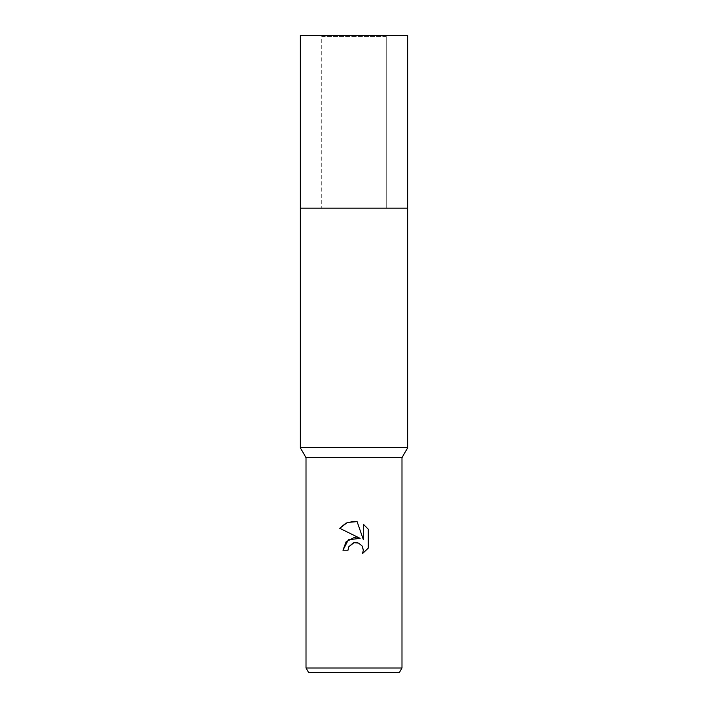 <?xml version="1.0" encoding="UTF-8"?>
<svg xmlns="http://www.w3.org/2000/svg" width="708" height="708" viewBox="0 0 708 708"><rect width="100%" height="100%" fill="white"/><g stroke="black" fill="none" stroke-linecap="round" stroke-linejoin="round"><path stroke-width="0.53" stroke-dasharray="3.54 2.66" d="M321.759 35.4L354 35.4L321.759 35.4L321.759 208.134L321.759 36.471L386.241 36.471L386.241 208.134L300.263 208.134L407.737 208.134L300.263 208.134M401.985 667.998L306.015 667.998M401.985 457.642L306.015 457.642L401.985 457.642M399.321 672.6L308.679 672.6M348.522 547.417L348.814 546.744M368.257 548.116L368.257 529.186M342.964 550.222L348 550.222M339.743 528.31L360.115 538.354M353.31 542.886L354 542.691M357.885 542.841L362.08 545.974M362.089 545.992L362.408 546.532M363.31 524.185L363.31 539.531L357.098 521.619M407.737 447.668L300.263 447.668M386.241 36.471L321.759 36.471M407.737 208.134L354 208.134L386.241 208.134L386.241 35.4L300.263 35.4M407.737 35.4L386.241 35.4"/><path stroke-width="1.06" d="M306.015 667.998L306.015 457.642L401.985 457.642L306.015 457.642L300.263 447.668L300.263 208.134L407.737 208.134L407.737 447.668L401.985 457.642L401.985 667.998L306.015 667.998L308.679 672.6L399.321 672.6L401.985 667.998M300.263 208.134L407.737 208.134L300.263 208.134L300.263 35.4L407.737 35.4L407.737 208.134M300.263 447.668L407.737 447.668M354 542.691L348.814 546.744L348 550.222L342.964 550.222L346.088 541.815L354 537.611L360.115 538.354L339.743 528.31L345.946 523.106L354 521.283L357.098 521.619L363.31 539.531L363.31 524.185L368.257 529.186L368.257 548.116L362.523 553.603L363.337 550.178L362.027 545.903L358.611 543.098L354 542.691L357.885 542.841M348 550.222L348.522 547.417M362.408 546.532L363.337 550.178L362.523 553.603L368.257 548.116M360.115 538.354L348.363 539.779L342.964 550.222M348.814 546.744L353.31 542.886M368.257 529.186L363.31 524.185M357.098 521.619L347.398 522.469L339.743 528.31"/></g></svg>
